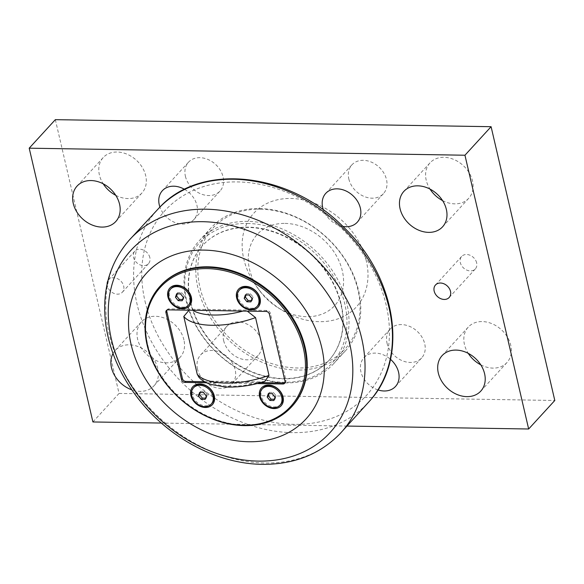 <?xml version="1.0" encoding="UTF-8"?>
<svg xmlns="http://www.w3.org/2000/svg" width="584" height="584" viewBox="0 0 584 584"><rect width="100%" height="100%" fill="white"/><g stroke="black" fill="none" stroke-linecap="round" stroke-linejoin="round"><path stroke-width="0.44" stroke-dasharray="2.92 2.19" d="M182.588 299.475L183.303 299.49L184.471 296.095L181.712 292.642L177.784 292.577L177.346 293.847M182.157 300.745L183.303 299.49M176.631 293.832L177.784 292.577M183.325 297.351L184.471 296.095M180.558 293.898L181.712 292.642M189.026 304.6A12.038 9.38 42.5 0 1 182.631 307.14A12.038 9.38 42.5 0 1 171.09 300.067A12.038 9.38 42.5 0 1 171.273 288.328M274.283 399.259L274.998 399.274L276.166 395.886L273.407 392.426L269.472 392.368L269.041 393.631M273.852 400.529L274.998 399.274M268.326 393.623L269.472 392.368M275.02 397.142L276.166 395.886M272.253 393.682L273.407 392.426M280.721 404.384A12.038 9.38 42.5 0 1 274.327 406.924A12.038 9.38 42.5 0 1 262.785 399.85A12.038 9.38 42.5 0 1 262.968 388.112M251.324 300.585L252.04 300.599L253.208 297.205L250.441 293.752L246.514 293.694L246.076 294.957M250.886 301.855L252.04 300.599M245.36 294.942L246.514 293.694M252.054 298.461L253.208 297.205M249.295 295.008L250.441 293.752M257.763 305.709A12.038 9.38 42.5 0 1 251.368 308.25A12.038 9.38 42.5 0 1 239.82 301.176A12.038 9.38 42.5 0 1 240.009 289.438M205.553 398.149L206.269 398.164L207.437 394.769L204.677 391.316L200.743 391.258L200.305 392.521M205.115 399.419L206.269 398.164M199.589 392.514L200.743 391.258M206.283 396.025L207.437 394.769M203.524 392.572L204.677 391.316M211.992 403.274A12.038 9.38 42.5 0 1 205.597 405.814A12.038 9.38 42.5 0 1 194.049 398.741A12.038 9.38 42.5 0 1 194.238 387.002M264.837 381.374L260.566 381.936L208.773 381.096L198.728 376.979M189.055 310.199L247.317 311.141M284.941 382.754A3.088 2.409 -137.5 0 0 285.496 382.345A3.088 2.409 -137.5 0 0 285.941 380.301L270.334 313.228A3.088 2.409 -137.5 0 0 266.968 310.447L168.929 308.863A3.088 2.409 -137.5 0 0 167.287 309.513A3.088 2.409 -137.5 0 0 166.922 310.097M204.561 381.71L260.719 382.622M257.142 383.579L206.553 382.761M292.168 406.209A89.221 69.532 42.5 0 1 210.714 417.487A89.221 69.532 42.5 0 1 147.679 344.655A89.221 69.532 42.5 0 1 160.607 285.649M190.296 301.921A85.366 66.525 -137.5 0 0 250.602 371.606A85.366 66.525 -137.5 0 0 328.536 360.81A85.366 66.525 -137.5 0 0 310.542 254.091A85.366 66.525 -137.5 0 0 202.663 245.47A85.366 66.525 -137.5 0 0 190.296 301.921M341.166 304.074A85.366 66.525 42.5 0 1 328.792 360.525A85.366 66.525 42.5 0 1 250.857 371.314A85.366 66.525 42.5 0 1 190.559 301.636A85.366 66.525 42.5 0 1 202.925 245.185A85.366 66.525 42.5 0 1 280.86 234.396A85.366 66.525 42.5 0 1 341.166 304.074M247.382 223.46A89.527 69.773 42.5 0 1 343.494 343.655A89.527 69.773 42.5 0 1 206.699 341.45A89.527 69.773 42.5 0 1 247.382 223.46M247.718 221.38A91.075 70.978 -137.5 0 0 199.37 240.608A91.075 70.978 -137.5 0 0 197.961 329.412A91.075 70.978 -137.5 0 0 285.306 382.907A91.075 70.978 -137.5 0 0 333.661 363.671A91.075 70.978 -137.5 0 0 335.063 274.874A91.075 70.978 -137.5 0 0 247.718 221.38M259.486 208.546A91.075 70.978 42.5 0 1 346.83 262.041A91.075 70.978 42.5 0 1 345.421 350.838A91.075 70.978 42.5 0 1 297.073 370.066A91.075 70.978 42.5 0 1 209.722 316.572A91.075 70.978 42.5 0 1 211.131 227.775A91.075 70.978 42.5 0 1 259.486 208.546M260.457 209.196A89.527 69.773 42.5 0 1 356.568 329.398A89.527 69.773 42.5 0 1 219.767 327.186A89.527 69.773 42.5 0 1 260.457 209.196M285.065 223.409A52.596 40.989 42.5 0 1 342.319 270.801A52.596 40.989 42.5 0 1 327.025 311.739A52.596 40.989 42.5 0 1 278.327 307.907A52.596 40.989 42.5 0 1 259.741 290.876A52.596 40.989 42.5 0 1 285.065 223.409M223.643 340.574A21.36 16.644 -137.5 0 0 238.725 358.007A21.36 16.644 -137.5 0 0 258.223 355.313A21.36 16.644 -137.5 0 0 253.726 328.609A21.36 16.644 -137.5 0 0 226.731 326.449A21.36 16.644 -137.5 0 0 223.643 340.574M197.501 369.103A21.36 16.644 42.5 0 1 200.597 354.977A21.36 16.644 42.5 0 1 220.095 352.276A21.36 16.644 42.5 0 1 235.177 369.708A21.36 16.644 42.5 0 1 232.082 383.834A21.36 16.644 42.5 0 1 212.591 386.535A21.36 16.644 42.5 0 1 197.501 369.103M387.046 343.217A21.36 16.644 -137.5 0 0 402.135 360.649A21.36 16.644 -137.5 0 0 421.633 357.948A21.36 16.644 -137.5 0 0 417.129 331.252A21.36 16.644 -137.5 0 0 390.141 329.091A21.36 16.644 -137.5 0 0 387.046 343.217M377.965 389.915A21.36 16.644 42.5 0 1 360.905 371.738A21.36 16.644 42.5 0 1 364 357.62A21.36 16.644 42.5 0 1 390.462 359.299M348.823 178.952A21.36 16.644 -137.5 0 0 363.905 196.385A21.36 16.644 -137.5 0 0 383.403 193.684A21.36 16.644 -137.5 0 0 378.906 166.987A21.36 16.644 -137.5 0 0 351.918 164.827A21.36 16.644 -137.5 0 0 348.823 178.952M342.881 226.431A21.36 16.644 42.5 0 1 323.463 210.072M185.413 176.31A21.36 16.644 -137.5 0 0 200.502 193.742A21.36 16.644 -137.5 0 0 220 191.048A21.36 16.644 -137.5 0 0 215.496 164.345A21.36 16.644 -137.5 0 0 188.508 162.191A21.36 16.644 -137.5 0 0 185.413 176.31M184.551 189.347A21.36 16.644 42.5 0 1 196.954 205.444A21.36 16.644 42.5 0 1 193.859 219.569A21.36 16.644 42.5 0 1 175.492 222.716A21.36 16.644 42.5 0 1 159.928 207.072M183.923 339.932A26.244 20.455 -137.5 0 0 165.389 318.514A26.244 20.455 -137.5 0 0 141.43 321.828A26.244 20.455 -137.5 0 0 146.956 354.641A26.244 20.455 -137.5 0 0 180.12 357.291A26.244 20.455 -137.5 0 0 183.923 339.932M113.011 353.554A26.244 20.455 42.5 0 1 115.289 350.356A26.244 20.455 42.5 0 1 139.248 347.042A26.244 20.455 42.5 0 1 157.782 368.46A26.244 20.455 42.5 0 1 153.986 385.812A26.244 20.455 42.5 0 1 131.765 389.813M480.8 364.854A26.244 20.455 -137.5 0 0 506.934 362.569A26.244 20.455 -137.5 0 0 510.737 345.217A26.244 20.455 -137.5 0 0 492.202 323.791A26.244 20.455 -137.5 0 0 468.244 327.113A26.244 20.455 -137.5 0 0 468.244 353.349M115.756 195.311A26.244 20.455 -137.5 0 0 141.897 193.027A26.244 20.455 -137.5 0 0 145.701 175.667A26.244 20.455 -137.5 0 0 127.159 154.249A26.244 20.455 -137.5 0 0 103.2 157.57A26.244 20.455 -137.5 0 0 103.2 183.807M442.57 200.589A26.244 20.455 -137.5 0 0 468.711 198.304A26.244 20.455 -137.5 0 0 472.514 180.952A26.244 20.455 -137.5 0 0 453.972 159.527A26.244 20.455 -137.5 0 0 430.014 162.848A26.244 20.455 -137.5 0 0 430.014 189.085M149.833 257.559A9.264 7.22 -137.5 0 0 143.292 250.003A9.264 7.22 -137.5 0 0 134.831 251.171A9.264 7.22 -137.5 0 0 136.787 262.749A9.264 7.22 -137.5 0 0 148.489 263.683A9.264 7.22 -137.5 0 0 149.833 257.559M107.901 280.802A9.264 7.22 42.5 0 1 108.697 279.692A9.264 7.22 42.5 0 1 117.15 278.524A9.264 7.22 42.5 0 1 123.691 286.087A9.264 7.22 42.5 0 1 122.355 292.212A9.264 7.22 42.5 0 1 113.033 292.964A9.264 7.22 42.5 0 1 107.135 284.087M476.646 262.844A9.264 7.22 -137.5 0 0 470.105 255.281A9.264 7.22 -137.5 0 0 461.645 256.449A9.264 7.22 -137.5 0 0 463.601 268.027A9.264 7.22 -137.5 0 0 475.303 268.969A9.264 7.22 -137.5 0 0 476.646 262.844M55.341 119.662L119.048 393.434L92.907 421.962M347.217 426.072L161.381 423.064M119.048 393.434L554.8 400.478M366.351 261.055A69.467 54.137 -137.5 0 0 276.612 199.991A69.467 54.137 -137.5 0 0 257.288 287.569A69.467 54.137 -137.5 0 0 281.838 310.067A69.467 54.137 -137.5 0 0 346.151 315.126A69.467 54.137 -137.5 0 0 366.351 261.055M208.773 381.096A47.508 19.652 -13.1 0 0 260.566 381.936M244.002 310.754A47.508 19.652 166.9 0 1 242.893 311.068M192.727 310.257A47.508 19.652 166.9 0 1 192.209 309.921M285.029 381.301L285.941 380.301M270.334 313.228L269.414 314.221M266.056 311.44L266.968 310.447M168.929 308.863L168.01 309.856M145.007 301.191A136.7 106.536 -137.5 0 0 293.81 424.364A136.7 106.536 -137.5 0 0 386.192 305.089A136.7 106.536 -137.5 0 0 237.389 181.916A136.7 106.536 -137.5 0 0 145.007 301.191M128.808 240.615A143.102 111.529 -137.5 0 0 109.15 334.063A143.102 111.529 -137.5 0 0 264.924 463.01A143.102 111.529 -137.5 0 0 339.8 433.963M370.081 400.536A142.876 111.347 42.5 0 1 292.518 432.642A142.876 111.347 42.5 0 1 136.999 303.906A142.876 111.347 42.5 0 1 159.468 207.539M284.576 383.338L285.496 382.345M166.374 310.513L167.287 309.513M211.131 227.775L199.37 240.608M345.421 350.838L333.661 363.671M226.731 326.449L200.597 354.977M258.223 355.313L232.082 383.834M390.141 329.091L364 357.62M421.633 357.948L395.492 386.477M351.918 164.827L325.777 193.355M383.403 193.684L357.269 222.212M188.508 162.191L162.367 190.713M220 191.048L193.859 219.569M153.986 385.812L180.12 357.291M115.289 350.356L141.43 321.828M480.8 391.097L506.934 362.569M442.103 355.634L468.244 327.113M115.756 221.548L141.897 193.027M77.066 186.092L103.2 157.57M442.57 226.833L468.711 198.304M403.88 191.369L430.014 162.848M122.355 292.212L148.489 263.683M108.697 279.692L134.831 251.171M449.169 297.49L475.303 268.969M435.511 284.977L461.645 256.449M278.327 307.907L281.838 310.067M259.741 290.876L257.288 287.569"/><path stroke-width="0.88" d="M178.222 300.68L175.463 297.227L176.631 293.832L180.558 293.898L183.325 297.351L182.157 300.745L178.222 300.68L179.376 299.424L182.588 299.475M175.463 297.227L176.609 295.971L179.376 299.424M177.346 293.847L176.609 295.971M181.88 307.965A12.038 9.38 42.5 0 1 170.331 300.891A12.038 9.38 42.5 0 1 170.513 289.153A12.038 9.38 42.5 0 1 176.908 286.613A12.038 9.38 42.5 0 1 188.457 293.686A12.038 9.38 42.5 0 1 188.267 305.425A12.038 9.38 42.5 0 1 181.88 307.965M170.513 289.153L171.273 288.328A12.038 9.38 42.5 0 1 177.667 285.788A12.038 9.38 42.5 0 1 189.216 292.854A12.038 9.38 42.5 0 1 189.026 304.6L188.267 305.425M269.918 400.463L267.158 397.01L268.326 393.623L272.253 393.682L275.02 397.142L273.852 400.529L269.918 400.463L271.071 399.208L274.283 399.259M267.158 397.01L268.304 395.755L271.071 399.208M269.041 393.631L268.304 395.755M273.575 407.749A12.038 9.38 42.5 0 1 262.026 400.682A12.038 9.38 42.5 0 1 262.209 388.937A12.038 9.38 42.5 0 1 268.603 386.396A12.038 9.38 42.5 0 1 280.152 393.47A12.038 9.38 42.5 0 1 279.962 405.208A12.038 9.38 42.5 0 1 273.575 407.749M262.209 388.937L262.968 388.112A12.038 9.38 42.5 0 1 269.363 385.571A12.038 9.38 42.5 0 1 280.911 392.645A12.038 9.38 42.5 0 1 280.721 404.384L279.962 405.208M246.959 301.789L244.192 298.336L245.36 294.942L249.295 295.008L252.054 298.461L250.886 301.855L246.959 301.789L248.105 300.534L251.324 300.585M244.192 298.336L245.346 297.081L248.105 300.534M246.076 294.957L245.346 297.081M250.609 309.075A12.038 9.38 42.5 0 1 239.06 302.001A12.038 9.38 42.5 0 1 239.25 290.263A12.038 9.38 42.5 0 1 245.638 287.722A12.038 9.38 42.5 0 1 257.186 294.796A12.038 9.38 42.5 0 1 257.004 306.534A12.038 9.38 42.5 0 1 250.609 309.075M239.25 290.263L240.009 289.438A12.038 9.38 42.5 0 1 246.397 286.897A12.038 9.38 42.5 0 1 257.946 293.971A12.038 9.38 42.5 0 1 257.763 305.709L257.004 306.534M201.188 399.354L198.421 395.901L199.589 392.514L203.524 392.572L206.283 396.025L205.115 399.419L201.188 399.354L202.334 398.098L205.553 398.149M198.421 395.901L199.575 394.645L202.334 398.098M200.305 392.521L199.575 394.645M204.838 406.639A12.038 9.38 42.5 0 1 193.289 399.565A12.038 9.38 42.5 0 1 193.479 387.827A12.038 9.38 42.5 0 1 199.867 385.287A12.038 9.38 42.5 0 1 211.415 392.36A12.038 9.38 42.5 0 1 211.233 404.099A12.038 9.38 42.5 0 1 204.838 406.639M193.479 387.827L194.238 387.002A12.038 9.38 42.5 0 1 200.626 384.462A12.038 9.38 42.5 0 1 212.174 391.536A12.038 9.38 42.5 0 1 211.992 403.274L211.233 404.099M198.728 376.979L197.231 374.234L183.785 316.455L189.055 310.199M247.317 311.141L255.551 317.616L268.998 375.395L264.837 381.374C250.916 385.776 237.52 387.63 224.665 386.922L210.795 384.44C202.94 381.702 199.764 378.315 198.721 376.979M166.922 310.097A3.088 2.409 -137.5 0 0 166.841 311.557L182.449 378.629L181.536 379.629L165.922 312.549A3.088 2.409 -137.5 0 1 166.374 310.513A3.088 2.409 -137.5 0 1 168.01 309.856L266.056 311.44A3.088 2.409 -137.5 0 1 269.414 314.221L285.029 381.301A3.088 2.409 -137.5 0 1 284.576 383.338A3.088 2.409 -137.5 0 1 282.941 383.995L257.142 383.579M260.719 382.622L283.853 382.994A3.088 2.409 -137.5 0 0 284.941 382.754M182.449 378.629A3.088 2.409 -137.5 0 0 185.807 381.41L204.561 381.71M206.553 382.761L184.894 382.411L185.807 381.41M181.536 379.629A3.088 2.409 -137.5 0 0 184.894 382.411M304.578 347.772A89.221 69.532 -137.5 0 0 241.542 274.94A89.221 69.532 -137.5 0 0 160.089 286.218A89.221 69.532 -137.5 0 0 147.161 345.224A89.221 69.532 -137.5 0 0 210.189 418.056A89.221 69.532 -137.5 0 0 291.65 406.778A89.221 69.532 -137.5 0 0 304.578 347.772M160.089 286.218L160.607 285.649A89.221 69.532 42.5 0 1 273.37 294.664A89.221 69.532 42.5 0 1 292.168 406.209L291.65 406.778M245.623 286.372A13.279 10.344 42.5 0 1 260.07 298.329A13.279 10.344 42.5 0 1 251.098 309.914A13.279 10.344 42.5 0 1 236.651 297.957A13.279 10.344 42.5 0 1 245.623 286.372M199.852 383.936A13.279 10.344 42.5 0 1 214.299 395.894A13.279 10.344 42.5 0 1 205.327 407.479A13.279 10.344 42.5 0 1 190.88 395.521A13.279 10.344 42.5 0 1 199.852 383.936M268.582 385.046A13.279 10.344 42.5 0 1 283.036 397.01A13.279 10.344 42.5 0 1 274.064 408.588A13.279 10.344 42.5 0 1 259.61 396.631A13.279 10.344 42.5 0 1 268.582 385.046M176.886 285.262A13.279 10.344 42.5 0 1 191.34 297.219A13.279 10.344 42.5 0 1 182.369 308.805A13.279 10.344 42.5 0 1 167.915 296.84A13.279 10.344 42.5 0 1 176.886 285.262M303.366 348.181A88.293 68.81 42.5 0 1 202.312 414.107A88.293 68.81 42.5 0 1 170.747 278.488A88.293 68.81 42.5 0 1 303.366 348.181M131.072 344.385A108.055 84.213 -137.5 0 0 248.689 441.745A108.055 84.213 -137.5 0 0 321.711 347.465A108.055 84.213 -137.5 0 0 204.093 250.105A108.055 84.213 -137.5 0 0 131.072 344.385M390.462 359.299A21.36 16.644 42.5 0 1 398.587 372.351A21.36 16.644 42.5 0 1 395.492 386.477A21.36 16.644 42.5 0 1 377.965 389.915M323.463 210.072A21.36 16.644 42.5 0 1 322.682 207.473A21.36 16.644 42.5 0 1 325.777 193.355A21.36 16.644 42.5 0 1 345.275 190.654A21.36 16.644 42.5 0 1 360.357 208.087A21.36 16.644 42.5 0 1 357.269 222.212A21.36 16.644 42.5 0 1 342.881 226.431M159.928 207.072A21.36 16.644 42.5 0 1 159.271 204.838A21.36 16.644 42.5 0 1 162.367 190.713A21.36 16.644 42.5 0 1 184.551 189.347M131.765 389.813A26.244 20.455 42.5 0 1 113.011 353.554M468.244 353.349A26.244 20.455 -137.5 0 0 480.8 364.854M484.596 373.738A26.244 20.455 42.5 0 1 480.8 391.097A26.244 20.455 42.5 0 1 447.636 388.44A26.244 20.455 42.5 0 1 442.103 355.634A26.244 20.455 42.5 0 1 466.061 352.32A26.244 20.455 42.5 0 1 484.596 373.738M103.2 183.807A26.244 20.455 -137.5 0 0 115.756 195.311M119.559 204.196A26.244 20.455 42.5 0 1 115.756 221.548A26.244 20.455 42.5 0 1 82.592 218.898A26.244 20.455 42.5 0 1 77.066 186.092A26.244 20.455 42.5 0 1 101.025 182.777A26.244 20.455 42.5 0 1 119.559 204.196M430.014 189.085A26.244 20.455 -137.5 0 0 442.57 200.589M446.373 209.473A26.244 20.455 42.5 0 1 442.57 226.833A26.244 20.455 42.5 0 1 409.406 224.176A26.244 20.455 42.5 0 1 403.88 191.369A26.244 20.455 42.5 0 1 427.838 188.055A26.244 20.455 42.5 0 1 446.373 209.473M107.135 284.087A9.264 7.22 42.5 0 1 107.901 280.802M450.505 291.365A9.264 7.22 42.5 0 1 449.169 297.49A9.264 7.22 42.5 0 1 437.46 296.555A9.264 7.22 42.5 0 1 435.511 284.977A9.264 7.22 42.5 0 1 443.964 283.802A9.264 7.22 42.5 0 1 450.505 291.365M161.381 423.064L92.907 421.962L29.2 148.183L464.952 155.227L528.659 428.999L347.217 426.072M528.659 428.999L554.8 400.478L491.093 126.699L55.341 119.662L29.2 148.183M491.093 126.699L464.952 155.227M268.998 375.395A55.225 22.842 166.9 0 1 197.231 374.234M183.785 316.455A55.225 22.842 -13.1 0 0 255.551 317.616M242.893 311.068A47.508 19.652 166.9 0 1 192.727 310.257M283.853 382.994L282.941 383.995M165.922 312.549L166.841 311.557M111.464 339.479A134.977 105.193 42.5 0 1 202.684 221.701A134.977 105.193 42.5 0 1 349.612 343.326A134.977 105.193 42.5 0 1 258.391 461.097A134.977 105.193 42.5 0 1 111.464 339.479M339.8 433.963A143.102 111.529 -137.5 0 0 310.739 253.879A143.102 111.529 -137.5 0 0 128.808 240.615C109.077 263.924 101.455 292.285 105.945 325.689C110.135 352.999 121.749 378.381 140.802 401.836C171.2 439.336 218.569 463.951 262.238 464.338C293.745 464.579 319.601 454.454 339.8 433.963L370.081 400.536A142.876 111.347 42.5 0 0 338.26 223.847A142.876 111.347 42.5 0 0 159.468 207.539L128.808 240.615M159.468 207.539C201.283 161.892 290.058 172.251 343.75 227.278C396.237 277.02 409.238 357.503 370.081 400.536"/></g></svg>
